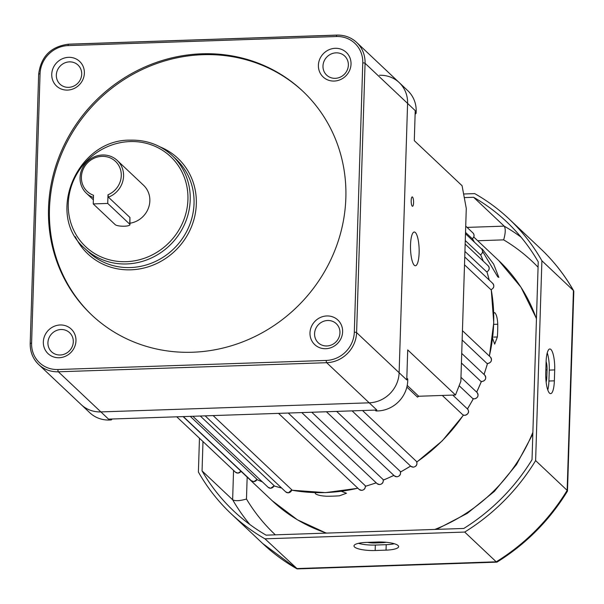 <?xml version="1.0" encoding="UTF-8"?>
<svg xmlns="http://www.w3.org/2000/svg" width="604" height="604" viewBox="0 0 604 604"><rect width="100%" height="100%" fill="white"/><g stroke="black" fill="none" stroke-linecap="round" stroke-linejoin="round"><path stroke-width="0.91" d="M416.443 461.411L416.481 461.448C417.613 464.514 416.571 466.424 413.355 467.194L410.773 466.228A3.752 3.511 -46.7 0 0 416.443 461.411L362.513 410.524M400.21 471.377L400.263 471.445C401.048 474.382 399.939 476.179 396.926 476.813L394.344 475.846A3.752 3.511 -46.7 0 0 400.21 471.377L336.639 411.399M383.079 479.516L383.132 479.599C383.608 482.385 382.445 484.046 379.637 484.574L377.055 483.608A3.752 3.511 -46.7 0 0 383.079 479.516L311.777 412.245M365.261 485.699L365.314 485.805C365.511 488.417 364.31 489.942 361.713 490.373L359.131 489.406A3.752 3.511 -46.7 0 0 365.261 485.699L288.244 413.038M291.815 489.821L288.304 492.856L285.722 491.89A3.752 3.511 -46.7 0 0 291.815 489.821L213.121 415.582M274.156 485.752L270.705 488.266L268.123 487.3A3.752 3.511 -46.7 0 0 274.095 485.631L274.156 485.744M257.093 479.417L253.869 481.66L251.287 480.693A3.752 3.511 -46.7 0 0 257.093 479.417L190.252 416.36M241.026 471.256L238.014 473.136L235.432 472.169A3.752 3.511 -46.7 0 0 241.026 471.256L183.095 416.601M413.566 202.733A4.689 1.193 88.1 0 0 412.215 196.919A4.689 1.193 88.1 0 0 411.181 200.475A4.689 1.193 88.1 0 0 412.532 206.289A4.689 1.193 88.1 0 0 413.566 202.733M419.123 252.94A16.882 4.296 88.1 0 0 414.253 232.012A16.882 4.296 88.1 0 0 410.524 244.824A16.882 4.296 88.1 0 0 415.393 265.752A16.882 4.296 88.1 0 0 419.123 252.94M112.201 419.002L111.302 419.908A30.011 28.109 133.3 0 1 109.483 420.029A30.011 28.109 133.3 0 1 89.8 412.743L81.2 404.627A30.011 28.109 -46.7 0 0 100.883 411.913L369.203 402.823A30.011 28.109 -46.7 0 0 399.123 372.728L407.587 103.405A30.011 28.109 -46.7 0 0 399.176 82.552A30.011 28.109 -46.7 0 0 379.493 75.266M111.302 419.908L110.404 419.063M406.824 378.119L407.723 379.018A30.011 28.109 133.3 0 1 377.802 410.939A30.011 28.109 133.3 0 1 375.99 410.946L375.092 410.101M407.723 379.018L406.824 378.172M490.826 289.641A3.752 3.511 -46.7 0 0 492.736 283.382C494.593 286.122 493.996 288.229 490.954 289.693L464.506 264.809M486.613 271.868A3.752 3.511 -46.7 0 0 488.123 265.73C489.919 268.244 489.451 270.305 486.733 271.921L464.929 251.407M480.376 254.812A3.752 3.511 -46.7 0 0 481.501 248.848C483.23 251.151 482.898 253.159 480.497 254.873L465.269 240.558M472.215 238.708A3.752 3.511 -46.7 0 0 472.97 232.955C474.623 235.054 474.412 236.994 472.328 238.769L465.525 232.397M462.792 414.789A3.752 3.511 -46.7 0 0 467.443 408.946C469.58 411.747 468.719 413.883 464.876 415.371L462.823 414.82L442.279 395.439M418.753 396.254L417.492 397.122L406.862 387.096M472.69 398.481A3.752 3.511 -46.7 0 0 476.994 392.441C478.919 395.635 478.066 397.779 474.419 398.866L472.69 398.481L459.131 385.684M480.754 381.26A3.752 3.511 -46.7 0 0 484.687 375.076C486.613 378.27 485.759 380.407 482.113 381.494L480.754 381.26L461.418 363.019M486.877 363.366A3.752 3.511 -46.7 0 0 490.418 357.07C492.351 360.263 491.497 362.408 487.851 363.495L486.877 363.366L462.143 340.022M274.095 485.631L200.309 416.02M407.224 385.412L418.715 396.254L455.499 394.993L460.844 381.305L466.28 208.425L462.075 185.722L414.291 140.641L415.235 110.615L407.587 103.405A30.011 28.109 -46.7 0 0 399.176 82.552L407.776 90.668A30.011 28.109 133.3 0 1 416.073 113.341L415.174 112.495M38.724 74.337A1.872 0.453 1.8 0 1 38.664 74.216L30.2 343.54C30.072 351.868 32.895 358.859 38.671 364.506L81.2 404.627A30.011 28.109 -46.7 0 0 100.883 411.913L108.524 419.123L376.851 410.041L369.203 402.823A30.011 28.109 -46.7 0 0 399.123 372.728L407.587 103.405L365.065 63.284L356.602 332.608A30.011 28.109 133.3 0 1 326.673 362.702L58.354 371.792A30.011 28.109 133.3 0 1 38.671 364.506A30.011 28.109 133.3 0 1 30.26 343.661A1.872 0.453 1.8 0 1 30.2 343.54A1.872 0.453 1.8 0 1 31.597 343.147A28.139 26.357 -46.7 0 0 57.931 369.52L326.258 360.437A28.139 26.357 -46.7 0 0 354.306 332.215L362.77 62.892A28.139 26.357 -46.7 0 0 336.436 36.519L68.116 45.602A28.139 26.357 -46.7 0 0 40.06 73.824L31.597 343.147M354.306 332.215A1.872 0.453 1.8 0 1 356.602 332.608L406.771 379.939L407.715 349.912L455.499 394.993M416.073 113.341L415.122 114.307M417.492 397.122L418.036 396.518M482.619 251.445L497.749 276.874L498.829 277.379L493.664 264.152L482.317 249.059L481.373 248.727M493.732 313.31L494.457 312.63L495.031 312.902C496.579 314.805 497.485 318.587 497.756 324.235A165.066 154.616 133.3 0 1 497.681 330.599A165.066 154.616 133.3 0 1 497.356 336.972L494.691 344.114L492.577 338.368M341.381 491.309L346.462 493.249L339.456 495.801A165.066 154.616 133.3 0 1 326.764 496.231C321.132 495.975 317.319 495.121 315.333 493.664L315.288 492.653M398.059 545.525A16.882 4.062 -178.2 0 0 377.44 542.022L366.568 542.392A16.882 4.062 -178.2 0 0 353.989 545.918A16.882 4.062 -178.2 0 0 375.167 550.508L386.039 550.138A16.882 4.062 -178.2 0 0 398.617 546.612A16.882 4.062 -178.2 0 0 398.059 545.525M550.916 349.482A16.882 4.296 88.1 0 0 549.829 348.984A16.882 4.296 88.1 0 0 546.099 361.804L545.759 372.721A16.882 4.296 88.1 0 0 550.629 393.649A16.882 4.296 88.1 0 0 554.359 380.83L554.699 369.912A16.882 4.296 88.1 0 0 550.916 349.482M202.982 441.554L202.061 470.901L232.638 499.75C235.137 501.199 239.75 500.958 246.477 499.032A187.58 175.696 -46.7 0 0 275.356 534.842M202.061 470.901A198.829 186.243 -46.7 0 0 233.703 511.014A198.829 186.243 -46.7 0 0 266.092 535.152L463.812 528.455A198.829 186.243 -46.7 0 0 532.018 459.727L538.24 261.879A198.829 186.243 -46.7 0 0 506.597 221.766A198.829 186.243 -46.7 0 0 473.604 197.282L504.189 226.138A198.829 186.243 133.3 0 1 521.01 237.115M473.604 197.282L464.272 197.599M199.463 438.232L198.399 472.026A202.582 189.754 -46.7 0 0 231.128 513.747A202.582 189.754 -46.7 0 0 264.975 538.828L464.695 532.064A202.582 189.754 -46.7 0 0 535.62 460.603L541.894 260.762L573.43 290.516L573.8 291.339L567.481 491.12C549.557 520.323 526.076 543.985 497.047 562.09L496.231 561.818A202.582 189.754 -46.7 0 0 567.148 490.357L567.526 490.969M541.894 260.762A202.582 189.754 -46.7 0 0 509.172 219.041A202.582 189.754 -46.7 0 0 474.714 193.612L463.6 193.99M264.975 538.828L297.334 568.908L496.858 562.15M464.695 532.064L496.231 561.818L296.511 568.583A202.582 189.754 -46.7 0 1 262.664 543.494L231.128 513.747M535.62 460.603L567.148 490.357L573.43 290.516A202.582 189.754 -46.7 0 0 540.708 248.795L509.172 219.041M538.073 267.21A187.58 175.696 -46.7 0 0 503.668 239.863C505.563 233.114 505.737 228.538 504.189 226.138L467.073 227.391M547.783 389.92A16.882 4.296 88.1 0 0 548.923 381.018L549.263 370.101A16.882 4.296 88.1 0 0 547.239 352.895M546.114 361.486A8.441 2.144 -91.9 0 1 547.058 369.89L546.824 377.168A8.441 2.144 -91.9 0 1 546.137 382.015M358.459 543.328A16.882 4.062 -178.2 0 0 375.333 545.05L386.213 544.68A16.882 4.062 -178.2 0 0 394.321 543.743M386.122 542.286A8.441 2.031 1.8 0 1 382.249 542.709L375.001 542.958A8.441 2.031 1.8 0 1 367.572 542.354M129.709 224.167A7.505 1.804 1.8 0 1 129.958 224.65A7.505 1.804 1.8 0 1 124.371 226.213A7.505 1.804 1.8 0 1 115.205 224.658L93.227 203.918L93.499 195.273A20.634 19.328 -46.7 0 1 85.813 164.839A20.634 19.328 -46.7 0 1 117.621 163.767A20.634 19.328 -46.7 0 1 108.003 194.782L107.731 203.427L129.709 224.167L129.92 217.455L129.958 224.65M93.431 197.5A22.507 21.087 133.3 0 1 86.364 193.204A22.507 21.087 133.3 0 1 81.857 169.437A22.507 21.087 133.3 0 1 102.499 154.994A22.507 21.087 133.3 0 1 117.259 160.46A22.507 21.087 133.3 0 1 108.418 197.176L129.92 217.455M60.166 324.982A16.882 15.81 133.3 0 1 75.968 340.807A16.882 15.81 133.3 0 1 59.139 357.734A16.882 15.81 133.3 0 1 43.337 341.909A16.882 15.81 133.3 0 1 60.166 324.982M60.211 355.001A13.129 12.299 -46.7 0 0 72.254 346.568A13.129 12.299 -46.7 0 0 69.619 332.706A13.129 12.299 -46.7 0 0 61.012 329.52A13.129 12.299 -46.7 0 0 48.969 337.953A13.129 12.299 -46.7 0 0 51.597 351.807A13.129 12.299 -46.7 0 0 60.211 355.001M68.577 57.335A16.882 15.81 133.3 0 1 84.379 73.16A16.882 15.81 133.3 0 1 67.55 90.087A16.882 15.81 133.3 0 1 51.748 74.262A16.882 15.81 133.3 0 1 68.577 57.335M68.622 87.353A13.129 12.299 -46.7 0 0 80.664 78.928A13.129 12.299 -46.7 0 0 78.029 65.066A13.129 12.299 -46.7 0 0 69.422 61.872A13.129 12.299 -46.7 0 0 57.38 70.306A13.129 12.299 -46.7 0 0 60.007 84.167A13.129 12.299 -46.7 0 0 68.622 87.353M335.228 48.305A16.882 15.81 133.3 0 1 351.03 64.13A16.882 15.81 133.3 0 1 334.201 81.057A16.882 15.81 133.3 0 1 318.399 65.232A16.882 15.81 133.3 0 1 335.228 48.305M335.273 78.324A13.129 12.299 -46.7 0 0 347.315 69.89A13.129 12.299 -46.7 0 0 344.68 56.029A13.129 12.299 -46.7 0 0 336.073 52.842A13.129 12.299 -46.7 0 0 324.031 61.268A13.129 12.299 -46.7 0 0 326.658 75.13A13.129 12.299 -46.7 0 0 335.273 78.324M326.817 315.952A16.882 15.81 133.3 0 1 342.619 331.777A16.882 15.81 133.3 0 1 325.79 348.704A16.882 15.81 133.3 0 1 309.988 332.88A16.882 15.81 133.3 0 1 326.817 315.952M326.862 345.964A13.129 12.299 -46.7 0 0 338.904 337.538A13.129 12.299 -46.7 0 0 336.269 323.676A13.129 12.299 -46.7 0 0 327.662 320.49A13.129 12.299 -46.7 0 0 315.62 328.916A13.129 12.299 -46.7 0 0 318.248 342.778A13.129 12.299 -46.7 0 0 326.862 345.964M192.495 352.238A153.816 144.069 -46.7 0 0 333.582 253.514A153.816 144.069 -46.7 0 0 302.74 91.144A153.816 144.069 -46.7 0 0 201.872 53.801A153.816 144.069 -46.7 0 0 60.793 152.525A153.816 144.069 -46.7 0 0 91.634 314.895A153.816 144.069 -46.7 0 0 192.495 352.238M303.216 91.589A153.816 144.069 -46.7 0 0 202.831 54.7A153.816 144.069 -46.7 0 0 61.88 153.106A153.816 144.069 -46.7 0 0 92.11 315.348M130.003 223.216A22.507 21.087 -46.7 0 0 148.539 207.776A22.507 21.087 -46.7 0 0 143.541 185.254L117.259 160.46M57.931 369.52A1.872 0.476 88.1 0 0 58.354 371.792L100.883 411.913L369.203 402.823L326.673 362.702A1.872 0.476 88.1 0 1 326.258 360.437M93.227 203.918L107.731 203.427M108.418 197.176L108.003 194.782M291.808 490.191A168.818 158.127 -46.7 0 0 325.352 492.57A168.818 158.127 -46.7 0 0 357.862 488.206M274.08 485.933A168.818 158.127 -46.7 0 0 281.607 488.009M262.378 481.871L257.085 479.667A168.818 158.127 -46.7 0 0 262.347 481.849M241.041 471.437A168.818 158.127 -46.7 0 0 242.181 472.101M365.382 486.25A168.818 158.127 -46.7 0 0 376.186 482.785M383.261 480.082A168.818 158.127 -46.7 0 0 393.831 475.363M400.46 471.958A168.818 158.127 -46.7 0 0 410.577 466.046M416.752 461.977A168.818 158.127 -46.7 0 0 463.366 415.099M467.398 408.908A168.818 158.127 -46.7 0 0 473.279 398.723M476.631 392.102A168.818 158.127 -46.7 0 0 481.343 381.441M483.993 374.42A168.818 158.127 -46.7 0 0 487.451 363.487M489.353 356.066A168.818 158.127 -46.7 0 0 491.218 289.618M489.187 280.037A168.818 158.127 -46.7 0 0 486.945 271.838M483.268 261.154A168.818 158.127 -46.7 0 0 480.648 254.79M474.389 242.136A168.818 158.127 -46.7 0 0 472.426 238.701L474.412 242.159M536.45 318.92A165.066 154.616 -46.7 0 0 498.723 260.566L520.973 287.225L536.458 318.519M241.351 471.626L272.17 500.701A165.066 154.616 -46.7 0 0 326.575 533.106M434.842 529.436A165.066 154.616 -46.7 0 0 532.887 432.245M493.725 337.1L497.356 336.972M494.125 324.356L497.756 324.235M249.867 524.521A198.829 186.243 133.3 0 1 232.638 499.75L233.559 470.403M503.668 239.863L477.704 240.739M247.164 477.115L246.477 499.032M548.923 381.018L554.359 380.83M549.263 370.101L554.699 369.912M375.333 545.05L375.167 550.508M386.213 544.68L386.039 550.138M545.774 377.206L546.824 377.168M545.842 369.927L547.058 369.89M375.024 542.105L375.001 542.958M382.272 542.037L382.249 542.709M160.052 146.878A65.655 61.495 133.3 0 1 194.586 217.017A65.655 61.495 133.3 0 1 130.872 269.822A65.655 61.495 133.3 0 1 75.304 236.708M84.809 248.463L88.629 252.072A63.775 59.736 -46.7 0 0 130.449 267.549A63.775 59.736 -46.7 0 0 188.946 226.621A63.775 59.736 -46.7 0 0 176.164 159.29L172.336 155.689A63.775 59.736 133.3 0 1 185.126 223.012A63.775 59.736 133.3 0 1 126.629 263.948A63.775 59.736 133.3 0 1 84.809 248.463C44.885 214.888 76.904 139.033 130.396 140.151C146.689 139.811 160.672 144.99 172.336 155.689A63.775 59.736 133.3 0 0 130.517 140.203M129.981 141.57A61.902 57.984 -46.7 0 0 68.267 203.654A61.902 57.984 -46.7 0 0 126.206 261.675A61.902 57.984 -46.7 0 0 187.927 199.599A61.902 57.984 -46.7 0 0 129.981 141.57M40.06 73.824A1.872 0.453 1.8 0 0 38.664 74.216C40.921 56.504 50.879 46.493 68.531 44.183A1.872 0.476 88.1 0 1 68.652 44.235L336.73 35.153M68.116 45.602A1.872 0.476 88.1 0 1 68.531 44.183L336.851 35.092A1.872 0.476 88.1 0 1 336.972 35.145A30.011 28.109 133.3 0 1 356.654 42.431A30.011 28.109 133.3 0 1 365.065 63.284A1.872 0.453 1.8 0 0 362.77 62.892M399.176 82.552L356.654 42.431C351.135 37.38 344.537 34.934 336.851 35.092A1.872 0.476 88.1 0 0 336.436 36.519M357.93 488.274L325.473 492.622L291.8 490.221M281.645 488.047L274.073 485.956M242.196 472.117L241.041 471.445M492.736 283.382L464.755 256.987M488.123 265.73L465.156 244.069M481.501 248.848L465.48 233.733M472.97 232.955L465.722 226.115M490.418 357.07L462.438 330.667M484.687 375.076L461.72 353.408M476.994 392.441L460.973 377.326M467.443 408.946L452.751 395.084M410.773 466.228L352.102 410.879M394.344 475.846L326.402 411.747M377.055 483.608L301.774 412.577M359.131 489.406L278.535 413.37M285.722 491.89L205.126 415.854M268.123 487.3L192.842 416.269M251.287 480.693L183.344 416.594M235.432 472.169L176.761 416.813M480.663 254.782L483.306 261.192M486.967 271.823L489.232 280.082M491.256 289.603L493.747 322.747L489.429 356.133M487.549 363.487L484.068 374.495M481.441 381.456L476.715 392.185M473.385 398.753L467.481 408.991M463.472 415.144L442.309 440.784L416.798 462.083M410.66 466.122L400.49 472.064M393.906 475.439L383.276 480.18M376.262 482.86L365.39 486.341M473.785 237.04L498.723 260.566M532.826 434.012L516.48 464.612L494.291 491.46L467.262 513.377L436.571 529.383M326.228 533.121L297.379 519.787L272.17 500.701M296.76 568.764L262.664 543.494M573.672 290.811C564.748 275.13 553.755 261.124 540.708 248.795M86.364 193.204L93.356 199.796"/></g></svg>
